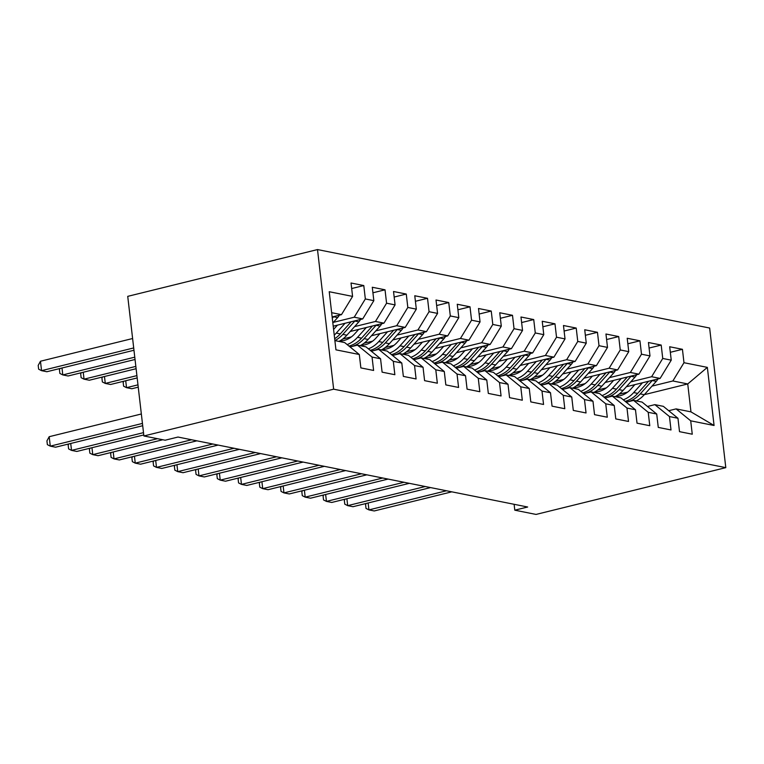 <?xml version="1.0" encoding="UTF-8"?>
<svg xmlns="http://www.w3.org/2000/svg" width="764" height="764" viewBox="0 0 764 764"><rect width="100%" height="100%" fill="white"/><g stroke="black" fill="none" stroke-linecap="round" stroke-linejoin="round"><path stroke-width="1.15" d="M514.115 504.297L514.793 510.18L527.657 507.009L178.002 437.046L165.129 440.217L143.89 435.967L127.731 296.356L317.499 249.57L709.641 328.033L725.8 467.644L333.648 389.182L317.499 249.57M644.358 394.644L687.734 383.948L707.349 367.379L683.981 362.709L682.433 349.31L669.684 346.76L671.241 360.159L662.741 358.459L661.194 345.061L648.445 342.511L649.992 355.909L641.493 354.209L639.946 340.811L627.206 338.261L628.753 351.65L620.253 349.95L618.706 336.561L605.957 334.011L607.504 347.4L599.014 345.7L597.458 332.311L584.718 329.762L586.265 343.151L577.765 341.451L576.218 328.062L563.469 325.512L565.026 338.901L556.526 337.201L554.979 323.812L542.23 321.262L543.777 334.651L535.278 332.951L533.73 319.562L520.981 317.003L522.538 330.401L514.038 328.701L512.491 315.303L499.742 312.753L501.289 326.152L492.799 324.452L491.242 311.053L478.503 308.503L480.05 321.902L471.55 320.202L470.003 306.803L457.254 304.253L458.811 317.652L450.311 315.952L448.754 302.554L436.015 300.004L437.562 313.402L429.062 311.702L427.515 298.304L414.766 295.754L416.323 309.153L407.823 307.453L406.276 294.054L393.527 291.504L395.074 304.903L386.574 303.203L385.027 289.804L372.288 287.254L373.835 300.653L365.335 298.953L363.788 285.555L351.039 283.005L352.586 296.403L341.47 314.663L331.652 312.696M707.349 367.379L714.073 425.491L690.704 420.821L676.092 408.893L668.71 410.717M352.586 296.403L329.227 291.724L335.95 349.836L359.309 354.506L360.866 367.904L373.606 370.454L372.058 357.065L380.558 358.765L382.105 372.154L394.854 374.704L393.307 361.315L401.797 363.015L403.354 376.404L416.093 378.954L414.546 365.564L423.046 367.264L424.593 380.653L437.342 383.203L435.786 369.814L444.285 371.514L445.832 384.903L458.581 387.453L457.034 374.064L465.534 375.764L467.081 389.153L479.821 391.712L478.274 378.314L486.773 380.014L488.32 393.412L501.069 395.962L499.522 382.563L508.012 384.263L509.569 397.662L522.309 400.212L520.761 386.813L529.261 388.513L530.808 401.912L543.557 404.462L542.001 391.063L550.5 392.763L552.057 406.161L564.797 408.711L563.249 395.313L571.749 397.013L573.296 410.411L586.045 412.961L584.489 399.562L592.988 401.262L594.535 414.661L607.284 417.211L605.737 403.812L614.227 405.512L615.784 418.911L628.524 421.461L626.977 408.062L635.476 409.762L637.023 423.161L649.772 425.71L648.225 412.312L656.715 414.012L658.272 427.41L671.012 429.96L669.465 416.561L677.964 418.261L679.511 431.66L692.26 434.21L690.704 420.821M333.352 322.36L354.219 317.213L362.719 318.913L333.209 326.19M365.335 298.953L354.219 317.213M373.835 300.653L362.719 318.913M360.493 319.467A10.276 8.528 101.3 0 1 358.86 321.845L346.894 335.195L342.855 334.393A29.672 24.62 -78.7 0 1 334.88 340.591L344.698 342.587L359.309 354.506M354.591 326.61L375.458 321.463L383.958 323.162L350.227 331.481M386.574 303.203L375.458 321.463M395.074 304.903L383.958 323.162M372.058 357.065L357.447 345.137L350.065 346.961A29.672 24.62 -78.7 0 0 350.514 346.846M357.447 345.137L365.946 346.837L380.558 358.765M342.74 339.025L351.392 336.886M375.84 330.86L396.707 325.712L405.197 327.412L371.466 335.73M407.823 307.453L396.707 325.712M416.323 309.153L405.197 327.412M393.307 361.315L378.696 349.387L371.304 351.211A29.672 24.62 -78.7 0 0 371.762 351.096M378.696 349.387L387.186 351.087L401.797 363.015M363.979 343.275L372.641 341.136M397.079 335.109L417.946 329.962L426.446 331.662L392.715 339.98M429.062 311.702L417.946 329.962M437.562 313.402L426.446 331.662M414.546 365.564L399.935 353.637L392.543 355.461M399.935 353.637L408.434 355.336L423.046 367.264M385.218 347.524L393.88 345.385M418.319 339.359L439.185 334.221L447.685 335.921L413.954 344.23M450.311 315.952L439.185 334.221M458.811 317.652L447.685 335.921M435.786 369.814L421.174 357.886L413.792 359.71M421.174 357.886L429.674 359.586L444.285 371.514M406.467 351.774L415.119 349.635M439.567 343.609L460.434 338.471L468.934 340.171L435.203 348.479M471.55 320.202L460.434 338.471M480.05 321.902L468.934 340.171M457.034 374.064L442.423 362.136L435.031 363.96M442.423 362.136L450.922 363.836L465.534 375.764M427.706 356.024L436.368 353.885M460.807 347.859L481.673 342.721L490.173 344.421L456.442 352.739M492.799 324.452L481.673 342.721M501.289 326.152L490.173 344.421M478.274 378.314L463.662 366.386L456.28 368.21M463.662 366.386L472.162 368.095L486.773 380.014M448.955 360.274L457.607 358.135M482.055 352.108L502.922 346.971L511.412 348.671L477.681 356.989M514.038 328.701L502.922 346.971M522.538 330.401L511.412 348.671M499.522 382.563L484.911 370.645L477.519 372.46A29.672 24.62 -78.7 0 0 477.977 372.354M484.911 370.645L493.401 372.345L508.012 384.263M470.194 364.523L478.856 362.384M503.295 356.368L524.161 351.22L532.661 352.92L498.93 361.238M535.278 332.951L524.161 351.22M543.777 334.651L532.661 352.92M520.761 386.813L506.15 374.895L498.758 376.709A29.672 24.62 -78.7 0 0 499.217 376.604M506.15 374.895L514.649 376.595L529.261 388.513M491.433 368.773L500.095 366.644M524.534 360.618L545.41 355.47L553.9 357.17L520.169 365.488M556.526 337.201L545.41 355.47M565.026 338.901L553.9 357.17M542.001 391.063L527.389 379.145L520.007 380.959A29.672 24.62 -78.7 0 0 520.456 380.854M527.389 379.145L535.889 380.844L550.5 392.763M512.682 373.023L521.344 370.893M545.783 364.867L566.649 359.72L575.149 361.42L541.418 369.738M577.765 341.451L566.649 359.72M586.265 343.151L575.149 361.42M563.249 395.313L548.638 383.394L541.246 385.209A29.672 24.62 -78.7 0 0 541.705 385.104M548.638 383.394L557.137 385.094L571.749 397.013M533.921 377.273L542.583 375.143M567.022 369.117L587.888 363.97L596.388 365.669L562.657 373.988M599.014 345.7L587.888 363.97M607.504 347.4L596.388 365.669M584.489 399.562L569.877 387.644L562.495 389.468A29.672 24.62 -78.7 0 0 562.944 389.353M569.877 387.644L578.377 389.344L592.988 401.262M555.17 381.522L563.822 379.393M588.27 373.367L609.137 368.219L617.637 369.919L583.897 378.237M620.253 349.95L609.137 368.219M628.753 351.65L617.637 369.919M605.737 403.812L591.126 391.894L583.734 393.718M591.126 391.894L599.616 393.594L614.227 405.512M576.409 385.772L585.071 383.643M609.51 377.617L630.376 372.469L638.876 374.169L605.145 382.487M641.493 354.209L630.376 372.469M649.992 355.909L638.876 374.169M626.977 408.062L612.365 396.144L604.973 397.968M612.365 396.144L620.865 397.843L635.476 409.762M597.658 390.022L606.31 387.892M630.758 381.866L651.625 376.719L660.115 378.419L626.385 386.737M662.741 358.459L651.625 376.719M671.241 360.159L660.115 378.419M648.225 412.312L633.614 400.393L626.222 402.217M633.614 400.393L642.104 402.093L656.715 414.012M618.897 394.281L627.559 392.142M651.998 386.116L672.864 380.969L687.734 383.948L690.962 411.872L676.092 408.893M683.981 362.709L672.864 380.969M669.465 416.561L654.853 404.643L647.461 406.467M654.853 404.643L663.353 406.343L677.964 418.261M514.793 510.18L536.041 514.43L725.8 467.644M143.89 435.967L333.648 389.182M332.139 316.964L341.47 314.663M714.073 425.491L690.962 411.872M682.433 349.31L670.324 352.299M661.194 345.061L649.085 348.04M639.946 340.811L627.846 343.79M618.706 336.561L606.597 339.541M597.458 332.311L585.358 335.291M576.218 328.062L564.109 331.041M554.979 323.812L542.87 326.791M533.73 319.562L521.631 322.542M512.491 315.303L500.382 318.292M491.242 311.053L479.143 314.042M470.003 306.803L457.894 309.792M448.754 302.554L436.655 305.543M427.515 298.304L415.406 301.293M406.276 294.054L394.167 297.043M385.027 289.804L372.928 292.793M363.788 285.555L351.679 288.544M368.133 502.97L368.936 509.894L446.501 490.765M366.223 503.447L365.584 504.641L366.013 508.413L368.936 509.894L374.245 510.954L451.81 491.835M634.846 384.655L630.911 389.048A24.629 20.437 101.3 0 1 615.832 396.258M642.467 382.774L633.681 392.581A29.672 24.62 101.3 0 1 623.309 399.839M657.89 378.973A10.276 8.528 101.3 0 1 656.266 381.351L644.3 394.702A29.672 24.62 101.3 0 1 636.278 400.928M618.038 396.124A24.629 20.437 101.3 0 1 617.064 395.532M648.579 381.265L637.711 393.384A29.672 24.62 101.3 0 1 625.153 401.348M627.951 401.788A29.672 24.62 -78.7 0 0 640.261 393.899L652.236 380.539A10.276 8.528 -78.7 0 0 652.427 380.319M346.885 498.72L347.687 505.644L425.252 486.515M344.984 499.198L344.335 500.391L344.774 504.164L347.687 505.644L352.997 506.704L430.562 487.585M325.645 494.47L326.448 501.394L404.013 482.265M323.735 494.938L323.096 496.142L323.525 499.914L326.448 501.394L331.757 502.454L409.323 483.335M613.607 380.405L609.662 384.798A24.629 20.437 101.3 0 1 594.593 392.008M621.227 378.524L612.432 388.332A29.672 24.62 101.3 0 1 602.061 395.59M636.651 374.723A10.276 8.528 101.3 0 1 635.027 377.101L623.052 390.452A29.672 24.62 101.3 0 1 615.039 396.678M596.799 391.875A24.629 20.437 101.3 0 1 595.824 391.283M627.339 377.015L616.472 389.134A29.672 24.62 101.3 0 1 603.913 397.099M606.702 397.538A29.672 24.62 -78.7 0 0 619.021 389.65L630.988 376.289A10.276 8.528 -78.7 0 0 631.188 376.069M592.358 376.155L588.423 380.539A24.629 20.437 101.3 0 1 573.353 387.759M599.979 374.274L591.193 384.082A29.672 24.62 101.3 0 1 580.821 391.34M615.412 370.473A10.276 8.528 101.3 0 1 613.779 372.851L601.812 386.202A29.672 24.62 101.3 0 1 593.79 392.429M575.55 387.625A24.629 20.437 101.3 0 1 574.585 387.033M606.091 372.765L595.223 384.884A29.672 24.62 101.3 0 1 582.665 392.849M583.715 393.699A29.672 24.62 -78.7 0 0 584.193 393.603M585.463 393.288A29.672 24.62 -78.7 0 0 597.773 385.4L609.748 372.039A10.276 8.528 -78.7 0 0 609.939 371.82M304.397 490.221L305.199 497.144L382.764 478.016M302.496 490.689L301.847 491.892L302.286 495.664L305.199 497.144L310.509 498.204L388.074 479.085M283.157 485.971L283.96 492.895L361.525 473.766M281.257 486.439L280.608 487.633L281.047 491.414L283.96 492.895L289.269 493.955L366.835 474.826M571.119 371.896L567.174 376.289A24.629 20.437 101.3 0 1 552.105 383.509M578.74 370.024L569.944 379.832A29.672 24.62 101.3 0 1 559.573 387.081M594.163 366.214A10.276 8.528 101.3 0 1 592.539 368.601L580.564 381.952A29.672 24.62 101.3 0 1 572.551 388.179M554.311 383.375A24.629 20.437 101.3 0 1 553.337 382.783M584.852 368.515L573.984 380.634A29.672 24.62 101.3 0 1 561.425 388.589M564.214 389.038A29.672 24.62 -78.7 0 0 576.534 381.15L588.5 367.79A10.276 8.528 -78.7 0 0 588.7 367.57M549.87 367.646L545.935 372.039A24.629 20.437 101.3 0 1 530.865 379.259M557.491 365.775L548.705 375.582A29.672 24.62 101.3 0 1 538.334 382.831M572.924 361.964A10.276 8.528 101.3 0 1 571.3 364.352L559.324 377.702A29.672 24.62 101.3 0 1 551.302 383.929M533.062 379.125A24.629 20.437 101.3 0 1 532.097 378.533M563.603 364.266L552.735 376.385A29.672 24.62 101.3 0 1 540.186 384.34M542.975 384.789A29.672 24.62 -78.7 0 0 555.285 376.9L567.26 363.54A10.276 8.528 -78.7 0 0 567.461 363.311M261.918 481.721L262.711 488.645L340.286 469.516M260.008 482.189L259.359 483.383L259.798 487.165L262.711 488.645L268.03 489.705L345.595 470.576M528.631 363.397L524.696 367.79A24.629 20.437 101.3 0 1 509.617 375A24.629 20.437 101.3 0 0 509.693 375M536.252 361.525L527.456 371.333A29.672 24.62 101.3 0 1 517.094 378.581M551.675 357.714A10.276 8.528 101.3 0 1 550.051 360.102L538.085 373.453A29.672 24.62 101.3 0 1 530.063 379.679M511.823 374.876A24.629 20.437 101.3 0 1 510.849 374.284M542.364 360.016L531.496 372.135A29.672 24.62 101.3 0 1 518.937 380.09M521.726 380.539A29.672 24.62 -78.7 0 0 534.046 372.651L546.021 359.29A10.276 8.528 -78.7 0 0 546.212 359.061M240.67 477.471L241.472 484.386L319.037 465.266M238.769 477.939L238.12 479.133L238.559 482.905L241.472 484.386L246.782 485.455L324.347 466.327M507.382 359.147L503.447 363.54A24.629 20.437 101.3 0 1 488.377 370.75A24.629 20.437 101.3 0 0 488.454 370.75M515.012 357.275L506.217 367.073A29.672 24.62 101.3 0 1 495.846 374.331M530.436 353.465A10.276 8.528 101.3 0 1 528.812 355.852L516.836 369.203A29.672 24.62 101.3 0 1 508.824 375.43M490.574 370.626A24.629 20.437 101.3 0 1 489.609 370.024M521.115 355.766L510.256 367.885A29.672 24.62 101.3 0 1 497.698 375.84M500.487 376.289A29.672 24.62 -78.7 0 0 512.806 368.391L524.772 355.04A10.276 8.528 -78.7 0 0 524.973 354.811M219.43 473.222L220.233 480.136L297.798 461.017M217.52 473.69L216.88 474.883L217.31 478.656L220.233 480.136L225.542 481.205L303.107 462.077M198.182 468.972L198.984 475.886L276.549 456.767M196.281 469.44L195.632 470.634L196.071 474.406L198.984 475.886L204.294 476.956L281.859 457.827M176.942 464.722L177.745 471.636L255.31 452.517M175.032 465.19L174.393 466.384L174.832 470.156L177.745 471.636L183.054 472.706L260.619 453.577M155.703 460.472L156.496 467.387L234.061 448.267M153.793 460.94L153.144 462.134L153.583 465.906L156.496 467.387L161.815 468.447L239.38 449.327M134.454 456.223L135.257 463.137L212.822 444.018M132.554 456.691L131.905 457.884L132.344 461.657L135.257 463.137L140.566 464.197L218.132 445.078M113.215 451.973L114.017 458.887L191.583 439.768M111.305 452.441L110.665 453.635L111.095 457.407L114.017 458.887L119.327 459.947L196.892 440.828M91.966 447.723L92.769 454.637L157.47 438.689M90.066 448.191L89.417 449.385L89.856 453.157L92.769 454.637L98.079 455.697L162.78 439.749M486.143 354.897L482.208 359.29A24.629 20.437 101.3 0 1 467.138 366.5M493.764 353.016L484.978 362.824A29.672 24.62 101.3 0 1 474.606 370.082M509.196 349.215A10.276 8.528 101.3 0 1 507.563 351.602L495.597 364.953A29.672 24.62 101.3 0 1 487.575 371.18M469.335 366.376A24.629 20.437 101.3 0 1 468.37 365.775M499.876 351.516L489.008 363.635A29.672 24.62 101.3 0 1 476.449 371.591M479.248 372.039A29.672 24.62 -78.7 0 0 491.558 364.142L503.533 350.791A10.276 8.528 -78.7 0 0 503.724 350.561M464.904 350.647L460.959 355.04A24.629 20.437 101.3 0 1 445.889 362.251M472.524 348.766L463.729 358.574A29.672 24.62 101.3 0 1 453.358 365.832M487.948 344.965A10.276 8.528 101.3 0 1 486.324 347.343L474.348 360.703A29.672 24.62 101.3 0 1 466.336 366.921M448.096 362.117A24.629 20.437 101.3 0 1 447.121 361.525M478.636 347.267L467.769 359.386A29.672 24.62 101.3 0 1 455.21 367.341M457.999 367.79A29.672 24.62 -78.7 0 0 470.318 359.892L482.285 346.541A10.276 8.528 -78.7 0 0 482.485 346.312M443.655 346.398L439.72 350.791A24.629 20.437 101.3 0 1 424.65 358.001M451.276 344.516L442.49 354.324A29.672 24.62 101.3 0 1 432.118 361.582M466.708 340.715A10.276 8.528 101.3 0 1 465.085 343.093L453.109 356.454A29.672 24.62 101.3 0 1 445.087 362.671M426.847 357.867A24.629 20.437 101.3 0 1 425.882 357.275M457.388 343.017L446.52 355.136A29.672 24.62 101.3 0 1 433.971 363.091M435.012 363.951A29.672 24.62 -78.7 0 0 435.49 363.845M436.76 363.54A29.672 24.62 -78.7 0 0 449.07 355.642L461.045 342.291A10.276 8.528 -78.7 0 0 461.246 342.062M422.416 342.148L418.481 346.541A24.629 20.437 101.3 0 1 403.402 353.751M430.036 340.267L421.241 350.074A29.672 24.62 101.3 0 1 410.87 357.332M445.46 336.466A10.276 8.528 101.3 0 1 443.836 338.844L431.87 352.204A29.672 24.62 101.3 0 1 423.848 358.421M405.608 353.617A24.629 20.437 101.3 0 1 404.633 353.025M436.148 338.758L425.281 350.886A29.672 24.62 101.3 0 1 412.722 358.841M415.511 359.29A29.672 24.62 -78.7 0 0 427.83 351.392L439.797 338.041A10.276 8.528 -78.7 0 0 439.997 337.812M401.167 337.898L397.232 342.291A24.629 20.437 101.3 0 1 382.162 349.501M408.797 336.017L400.002 345.825A29.672 24.62 101.3 0 1 389.63 353.083M424.221 332.216A10.276 8.528 101.3 0 1 422.597 334.594L410.621 347.954A29.672 24.62 101.3 0 1 402.609 354.171M384.359 349.368A24.629 20.437 101.3 0 1 383.394 348.776M414.9 334.508L404.041 346.636A29.672 24.62 101.3 0 1 391.483 354.591M392.524 355.441A29.672 24.62 -78.7 0 0 393.002 355.346M394.272 355.031A29.672 24.62 -78.7 0 0 406.591 347.142L418.557 333.792A10.276 8.528 -78.7 0 0 418.758 333.562M137.978 384.846L126.528 387.673L131.838 388.733L138.246 387.157M125.726 380.749L126.528 387.673L123.606 386.192L123.176 382.42L123.816 381.217M379.928 333.648L375.993 338.041A24.629 20.437 101.3 0 1 360.914 345.252M387.549 331.767L378.763 341.575A29.672 24.62 101.3 0 1 368.391 348.833M402.972 327.966A10.276 8.528 101.3 0 1 401.348 330.344L389.382 343.704A29.672 24.62 101.3 0 1 381.36 349.922M363.12 345.118A24.629 20.437 101.3 0 1 362.155 344.526M393.661 330.258L382.793 342.387A29.672 24.62 101.3 0 1 370.234 350.342M373.033 350.781A29.672 24.62 -78.7 0 0 385.342 342.893L397.318 329.542A10.276 8.528 -78.7 0 0 397.509 329.313M136.909 375.621L105.279 383.423L110.589 384.483L137.176 377.932M104.477 376.499L105.279 383.423L102.366 381.943L101.927 378.17L102.577 376.967M358.688 329.399L354.744 333.792A24.629 20.437 101.3 0 1 339.674 341.002A24.629 20.437 101.3 0 0 339.751 341.002M366.309 327.517L357.514 337.325A29.672 24.62 101.3 0 1 347.142 344.583M381.733 323.716A10.276 8.528 101.3 0 1 380.109 326.094L368.133 339.455A29.672 24.62 101.3 0 1 360.121 345.672M341.88 340.868A24.629 20.437 101.3 0 1 340.906 340.276M372.421 326.008L361.553 338.137A29.672 24.62 101.3 0 1 348.995 346.092M351.784 346.531A29.672 24.62 -78.7 0 0 364.103 338.643L376.069 325.292A10.276 8.528 -78.7 0 0 376.27 325.063M135.839 366.395L84.04 379.173L89.35 380.233L136.107 368.706M83.238 372.249L84.04 379.173L81.127 377.693L80.688 373.911L81.328 372.717M70.727 443.464L71.529 450.388L143.508 432.644M68.817 443.941L68.177 445.135L68.607 448.907L71.529 450.388L76.839 451.448L143.775 434.945M337.44 325.149L333.591 329.446M345.061 323.267L336.275 333.075A29.672 24.62 101.3 0 1 334.24 335.129M346.894 335.195A29.672 24.62 101.3 0 1 338.872 341.422M351.173 321.759L340.305 333.887A29.672 24.62 101.3 0 1 334.661 338.738M342.855 334.393L354.83 321.033A10.276 8.528 -78.7 0 0 355.021 320.813M134.77 357.17L62.791 374.923L68.111 375.983L135.037 359.481M61.999 368L62.791 374.923L59.879 373.443L59.439 369.661L60.089 368.468M141.35 413.983L49.192 436.702L50.281 446.138L142.438 423.418M49.192 436.702L46.929 440.885L47.368 444.658L50.281 446.138L55.591 447.198L142.706 425.72M339.245 315.217A10.276 8.528 101.3 0 1 337.621 317.595L332.837 322.933M132.611 338.519L40.463 361.238L41.552 370.664L46.862 371.734L133.967 350.256M332.292 318.235L333.582 316.783A10.276 8.528 -78.7 0 0 333.782 316.563M133.71 347.945L41.552 370.664L38.639 369.184L38.2 365.412L40.463 361.238M637.711 393.384L633.681 392.581M644.3 394.702L640.261 393.899M656.266 381.351L652.236 380.539M616.472 389.134L612.432 388.332M623.052 390.452L619.021 389.65M635.027 377.101L630.988 376.289M595.223 384.884L591.193 384.082M601.812 386.202L597.773 385.4M613.779 372.851L609.748 372.039M573.984 380.634L569.944 379.832M580.564 381.952L576.534 381.15M592.539 368.601L588.5 367.79M552.735 376.385L548.705 375.582M559.324 377.702L555.285 376.9M571.3 364.352L567.26 363.54M531.496 372.135L527.456 371.333M538.085 373.453L534.046 372.651M550.051 360.102L546.021 359.29M510.256 367.885L506.217 367.073M516.836 369.203L512.806 368.391M528.812 355.852L524.772 355.04M489.008 363.635L484.978 362.824M495.597 364.953L491.558 364.142M507.563 351.602L503.533 350.791M467.769 359.386L463.729 358.574M474.348 360.703L470.318 359.892M486.324 347.343L482.285 346.541M446.52 355.136L442.49 354.324M453.109 356.454L449.07 355.642M465.085 343.093L461.045 342.291M425.281 350.886L421.241 350.074M431.87 352.204L427.83 351.392M443.836 338.844L439.797 338.041M404.041 346.636L400.002 345.825M410.621 347.954L406.591 347.142M422.597 334.594L418.557 333.792M382.793 342.387L378.763 341.575M389.382 343.704L385.342 342.893M401.348 330.344L397.318 329.542M361.553 338.137L357.514 337.325M368.133 339.455L364.103 338.643M380.109 326.094L376.069 325.292M340.305 333.887L336.275 333.075M358.86 321.845L354.83 321.033M337.621 317.595L333.582 316.783"/></g></svg>
